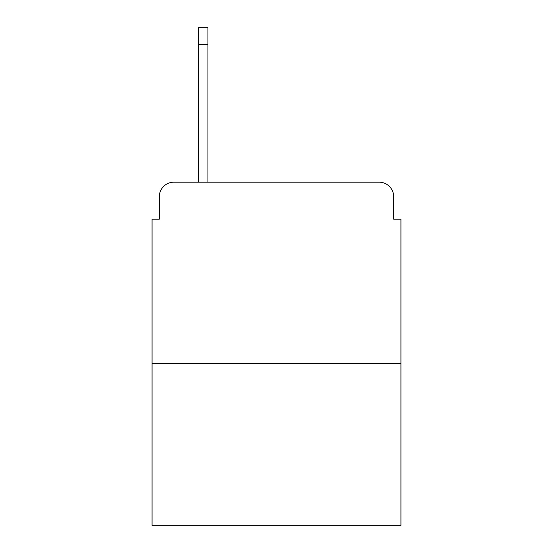 <?xml version="1.0" encoding="UTF-8"?>
<svg xmlns="http://www.w3.org/2000/svg" width="553" height="553" viewBox="0 0 553 553"><rect width="100%" height="100%" fill="white"/><g stroke="black" fill="none" stroke-linecap="round" stroke-linejoin="round"><path stroke-width="0.83" d="M159.333 196.695L159.333 219.182L159.333 196.695A14.509 14.509 0 0 1 173.842 182.186L198.506 182.186L198.506 27.65L207.942 27.65L207.942 44.337L198.506 44.337M400.925 363.563L152.075 363.563L152.075 525.35L400.925 525.35L400.925 219.182L393.667 219.182L393.667 196.695A14.509 14.509 0 0 0 379.158 182.186L173.842 182.186M152.075 363.563L152.075 219.182L159.333 219.182M207.942 44.337L207.942 182.186L219.907 182.186M333.093 182.186L379.158 182.186M393.667 219.182L393.667 196.695"/></g></svg>
